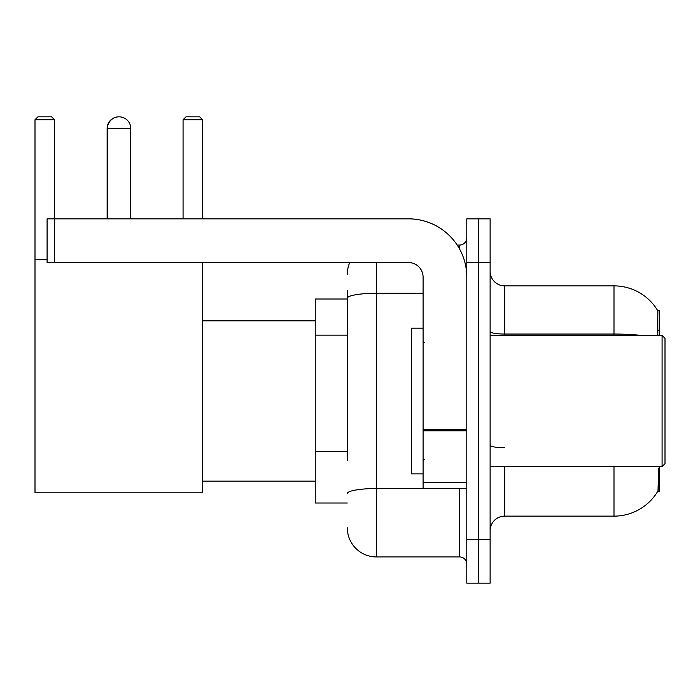 <?xml version="1.0" encoding="UTF-8"?>
<svg xmlns="http://www.w3.org/2000/svg" width="700" height="700" viewBox="0 0 700 700"><rect width="100%" height="100%" fill="white"/><g stroke="black" fill="none" stroke-linecap="round" stroke-linejoin="round"><path stroke-width="1.05" d="M659.173 335.422L659.173 310.651L657.843 310.835A51.004 51.004 0 0 0 613.996 285.88L504.691 285.88A14.578 14.578 0 0 1 490.123 271.303A14.578 14.578 0 0 0 504.691 285.88L504.691 335.422M657.738 491.356L657.991 490.927A51.004 51.004 0 0 1 613.996 516.136A51.004 51.004 0 0 0 657.738 491.356L659.173 491.356L659.173 466.585M347.305 326.375L347.305 290.246L347.305 298.996L315.245 298.996L315.245 503.02L347.305 503.02M504.691 466.585L504.691 516.136A14.578 14.578 0 0 0 490.123 530.705A14.578 14.578 0 0 1 504.691 516.136L613.996 516.136L613.996 466.585M657.991 490.927L658.744 468.335M478.459 539.455L478.459 583.17L490.123 583.17L490.123 539.455L478.459 539.455L478.459 583.17L466.804 583.17L466.804 539.455L478.459 539.455L478.459 262.561L478.459 539.455M466.804 539.455L466.804 218.838L478.459 218.838L478.459 262.561L478.459 218.838L490.123 218.838L490.123 539.455M657.492 335.422L657.843 310.835A51.004 51.004 0 0 0 613.996 285.88L613.996 334.049L504.691 334.049A14.578 2.529 -0 0 1 490.123 331.52M347.305 460.451L347.305 290.246M376.451 262.561L376.451 556.938L459.515 556.938L459.515 488.442M457.196 245.07L459.515 245.07A7.289 7.289 0 0 0 466.804 237.79M466.804 564.226A7.289 7.289 0 0 0 459.515 556.938M347.305 274.216A29.146 29.146 0 0 1 349.738 262.561M376.451 556.938A29.146 29.146 0 0 1 347.305 527.791M107.135 218.838L107.135 128.485A11.655 11.655 0 0 1 118.939 116.83M107.433 218.838L107.433 128.485A11.655 11.655 0 0 1 119.087 116.83A11.655 11.655 0 0 1 130.742 128.485L107.135 128.485M130.742 218.838L130.742 128.485M202.589 262.561L202.589 492.817L35 492.817L35 119.744L37.914 116.83L51.616 116.83L54.53 119.744L35 119.744M54.53 218.838L54.53 119.744M35 259.648L47.093 259.648M202.589 119.744L183.067 119.744L185.981 116.83L199.675 116.83L202.589 119.744L202.589 218.838M183.067 119.744L183.067 218.838M466.804 488.442L423.089 488.442L423.089 429.511L466.804 429.511L466.804 277.13A58.293 58.293 0 0 0 408.511 218.838L54.381 218.838L54.381 262.561L408.511 262.561A14.578 14.578 0 0 1 423.089 277.13L423.089 429.511M54.381 262.561L47.093 262.561L47.093 218.838L54.381 218.838M662.086 335.422L665 338.345L665 463.671L662.086 466.585L662.086 335.422L490.123 335.422M423.089 328.142L411.425 328.142L411.425 473.874L423.089 473.874M347.305 335.125L315.245 335.125M347.305 451.71L315.245 451.71M657.869 330.207L659.173 330.207M641.322 335.422A51.004 8.855 180 0 0 613.996 334.049L613.996 335.422M490.123 262.561L466.804 262.561M504.691 447.72A14.578 2.529 0 0 1 490.123 445.191M462.052 488.442A7.289 1.269 0 0 1 459.515 488.521L376.451 488.521A29.146 5.058 180 0 0 347.305 493.588M347.305 298.305A29.146 5.058 180 0 1 376.451 293.248L423.089 293.248M459.515 248.911L459.515 245.07M466.804 430.78L423.089 430.78M423.089 482.423L466.804 482.423M202.589 481.162L315.245 481.162M202.589 320.854L315.245 320.854M490.123 466.585L662.086 466.585M424.541 342.711L423.089 341.259M424.541 459.296L423.089 460.758"/></g></svg>
